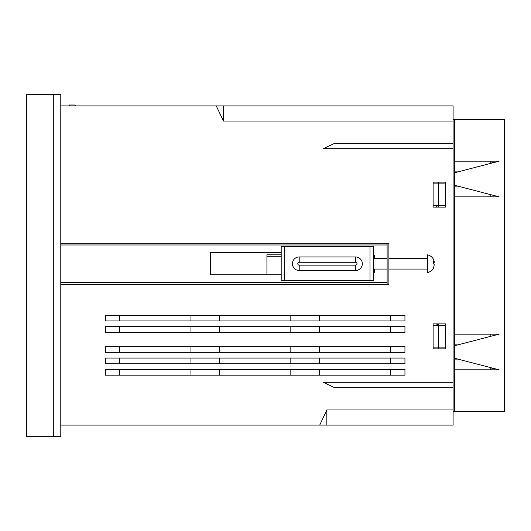 <?xml version="1.0" encoding="UTF-8"?>
<svg xmlns="http://www.w3.org/2000/svg" width="531" height="531" viewBox="0 0 531 531"><rect width="100%" height="100%" fill="white"/><g stroke="black" fill="none" stroke-linecap="round" stroke-linejoin="round"><path stroke-width="0.8" d="M105.37 332.373L404.947 332.373L404.947 326.665L105.37 326.665L105.37 332.373M105.37 352.345L404.947 352.345L404.947 346.637L105.37 346.637L105.37 352.345M105.37 363.755L404.947 363.755L404.947 358.047L105.37 358.047L105.37 363.755M105.37 320.956L404.947 320.956L404.947 315.255L105.37 315.255L105.37 320.956M105.37 375.165L404.947 375.165L404.947 369.463L105.37 369.463L105.37 375.165M266.927 254.8L266.927 274.773L266.927 254.8L281.191 254.8L266.927 254.8M436.329 206.639L437.856 205.225L436.329 207.097L433.123 207.097L445.602 207.097L445.602 182.133L433.123 182.133L433.123 207.097L433.123 205.225L438.473 205.225L438.473 207.097M445.602 348.867L445.602 323.903L433.123 323.903L433.123 348.867L445.602 348.867L445.602 347.885L438.473 347.885L438.473 348.867L433.123 348.867L433.123 347.885L438.473 347.885L438.473 325.775L433.123 325.775L433.123 323.903L436.329 323.903M60.786 425.099L319.708 425.099L326.844 409.965L453.096 409.965L453.096 425.099L319.708 425.099M453.096 148.7L323.273 148.7L334.57 143.35L453.096 143.35L453.096 382.3L323.273 382.3L334.57 387.65L453.096 387.65L453.096 409.965M60.786 105.901L216.283 105.901L223.418 121.035L453.096 121.035L453.096 143.35M453.096 121.035L453.096 105.901L216.283 105.901M453.096 387.65L453.096 382.3M445.602 207.097L445.602 205.225L438.473 205.225L438.473 183.115L433.123 183.115L433.123 182.133L438.473 182.133L438.473 183.115L445.602 183.115L445.602 182.133M119.634 332.373L119.634 326.665M119.634 352.345L119.634 346.637M119.634 363.755L119.634 358.047M390.683 346.637L390.683 352.345M119.634 375.165L119.634 369.463M390.683 315.255L390.683 320.956M190.961 315.255L190.961 320.956M219.495 320.956L219.495 315.255M190.961 326.665L190.961 332.373M219.495 332.373L219.495 326.665M190.961 346.637L190.961 352.345M219.495 352.345L219.495 346.637M190.961 358.047L190.961 363.755M219.495 363.755L219.495 358.047M190.961 369.463L190.961 375.165M219.495 375.165L219.495 369.463M319.35 320.956L319.35 315.255M290.822 315.255L290.822 320.956M319.35 332.373L319.35 326.665M290.822 326.665L290.822 332.373M319.35 352.345L319.35 346.637M290.822 346.637L290.822 352.345M319.35 363.755L319.35 358.047M290.822 358.047L290.822 363.755M319.35 375.165L319.35 369.463M290.822 369.463L290.822 375.165M53.299 436.688L53.299 94.312L60.786 94.312L60.786 436.688L26.55 436.688L26.55 94.312L53.299 94.312L53.299 436.688M390.683 369.463L390.683 375.165M119.634 320.956L119.634 315.255M390.683 326.665L390.683 332.373M390.683 358.047L390.683 363.755M326.844 409.965L326.844 425.099M223.418 105.901L223.418 121.035M75.946 105.901L74.698 105.012L69.349 105.012L69.349 105.901M454.523 185.253L454.523 172.774L499.1 161.185L454.523 161.185L454.523 119.721L504.45 119.721L504.45 411.279L454.523 411.279L454.523 369.815L499.1 369.815L454.523 358.226L454.523 345.747L499.1 334.152L454.523 334.152L454.523 196.848L499.1 196.848L454.523 185.253M490.186 368.016L490.186 368.906L495.602 368.906M490.186 162.984L490.186 162.094L495.602 162.094M387.112 244.99L60.786 244.99M387.112 243.211L387.112 284.224L388.898 284.224L388.898 243.211L60.786 243.211M374.634 258.365L374.634 255.159L373.565 255.159M374.634 272.277L374.634 269.064L374.634 272.277L373.565 272.277M281.191 252.663L210.575 252.663L210.575 274.773L281.191 274.773M387.112 282.439L60.786 282.439M387.112 284.224L60.786 284.224M355.551 265.142A1.427 1.427 0 0 0 356.978 263.715A1.427 1.427 0 0 0 355.551 262.287L299.205 262.287A1.427 1.427 0 0 0 297.778 263.715A1.427 1.427 0 0 0 299.205 265.142L355.551 265.142L355.551 270.491L299.205 270.491A6.777 6.777 0 0 1 292.428 263.715A6.777 6.777 0 0 1 299.205 256.938L355.551 256.938A6.777 6.777 0 0 1 362.328 263.715A6.777 6.777 0 0 1 355.551 270.491M369.994 280.66L369.994 246.776L373.565 246.776L373.565 280.66L281.191 280.66L281.191 246.776L284.755 246.776L284.755 280.66M369.994 246.776L284.755 246.776M433.581 267.916L434.252 264.684L433.581 263.715L433.581 260.867L434.252 261.504L433.581 259.513C432.247 257.004 430.19 255.431 427.409 254.8L427.409 272.635C430.19 272.005 432.247 270.425 433.588 267.909L433.966 265.825M433.966 261.604L434.252 262.752L433.581 263.721M433.581 261.737L434.252 261.504M433.581 262.852L434.252 262.752M266.927 256.227L281.191 256.227M438.473 323.903L438.473 325.775L445.602 325.775L445.602 323.903M490.186 161.185L490.186 163.502M490.186 194.525L490.186 196.848M490.186 334.152L490.186 336.475M490.186 367.498L490.186 369.815M457.948 171.885L454.523 171.885M457.948 186.149L454.523 186.149M457.948 344.851L454.523 344.851M457.948 359.115L454.523 359.115M453.096 411.279L454.523 411.279L454.523 119.721L453.096 119.721M438.453 323.903L436.741 324.766L438.473 325.722M437.856 325.775L436.741 324.766M299.205 270.491L299.205 265.142M355.551 262.287L355.551 256.938M299.205 256.938L299.205 262.287M373.565 258.365L387.112 258.365M388.898 258.365L427.409 258.365M373.565 269.064L387.112 269.064M388.898 269.064L427.409 269.064"/></g></svg>

